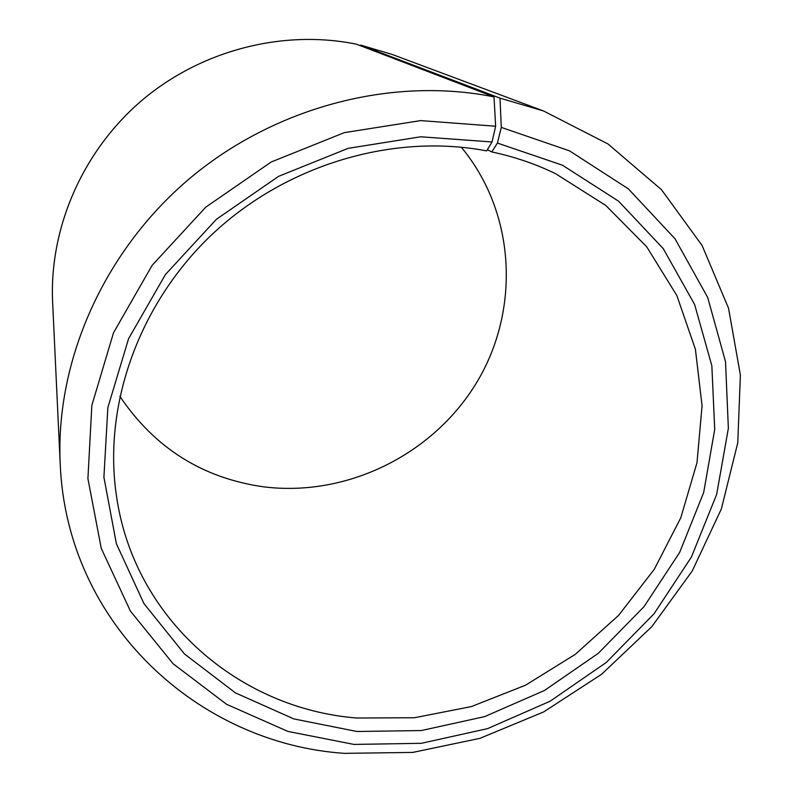 <?xml version="1.0" encoding="UTF-8"?>
<svg xmlns="http://www.w3.org/2000/svg" width="793" height="793" viewBox="0 0 793 793"><rect width="100%" height="100%" fill="white"/><g stroke="black" fill="none" stroke-linecap="round" stroke-linejoin="round"><path stroke-width="1.19" d="M119.812 396.242C154.625 447.946 202.512 478.139 263.474 486.813C346.987 497.35 433.424 454.488 476.871 382.216C520.277 310.033 516.124 213.258 461.278 147.211M494.009 96.885C391.762 76.316 274.259 106.867 188.565 179.416C103.08 252.243 55.401 361.648 60.189 463.538L52.616 302.064C49.216 228.255 82.373 151.285 141.65 100.602C201.125 50.137 283.101 29.202 356.424 44.19L494.009 96.885L495.645 126.236L492.037 141.977L486.644 150.898C393.853 133.095 287.552 164.121 213.446 233.122C139.489 302.331 103.318 403.746 116.204 494.079C133.065 618.748 239.05 708.883 356.949 718.032L414.501 717.734L471.369 706.583L525.571 685.182L575.232 654.394L618.649 615.318L654.294 569.265L680.79 517.789L697.007 462.636L702.063 405.768L695.411 349.307L676.855 295.541L646.721 246.811L605.812 205.466L555.536 173.667C535.513 163.953 514.26 156.717 491.799 151.939L487.368 149.699M492.037 141.977L420.716 136.783L348.107 148.35L278.571 176.353L216.41 219.284L165.43 274.527L128.605 338.621L107.858 407.582L103.913 477.267L116.393 543.75L143.939 603.582L184.462 653.967L235.382 692.854L293.846 718.924L356.909 731.493L421.321 730.551L484.692 716.604L544.464 690.475L598.269 653.343L643.975 606.714L679.67 552.394L703.688 492.473L714.721 429.36L711.836 365.722L694.599 304.443L663.216 248.586L618.599 201.204L562.465 165.212L497.409 143.067L491.799 151.939M495.645 126.236L420.686 120.595L344.301 132.639L271.137 162.03L205.724 207.191L152.127 265.348L113.498 332.832L91.849 405.372L87.914 478.595L101.256 548.36L130.389 611.046L173.082 663.731L226.59 704.313L287.909 731.424L353.956 744.419L421.331 743.309L487.566 728.638L550.025 701.28L606.258 662.472L654.056 613.762L691.427 557.013L716.664 494.386L728.361 428.359L725.526 361.707L707.683 297.434L674.992 238.743L628.353 188.863L569.562 150.868L501.285 127.395L497.409 143.067M60.189 463.538C66.553 623.922 198.359 743.586 344.4 753.35L412.707 752.418L479.934 738.342L543.661 711.926L601.619 674.258L651.767 626.728L692.23 570.99L721.362 508.947L737.768 442.791L740.384 374.98L728.539 308.229L702.083 245.463L661.491 189.705L607.973 143.959L543.572 110.99L500.016 98.144L501.285 127.395M360.448 45.726L360.736 45.112L500.016 98.144M543.572 110.99L392.139 54.439L360.736 45.112"/></g></svg>
